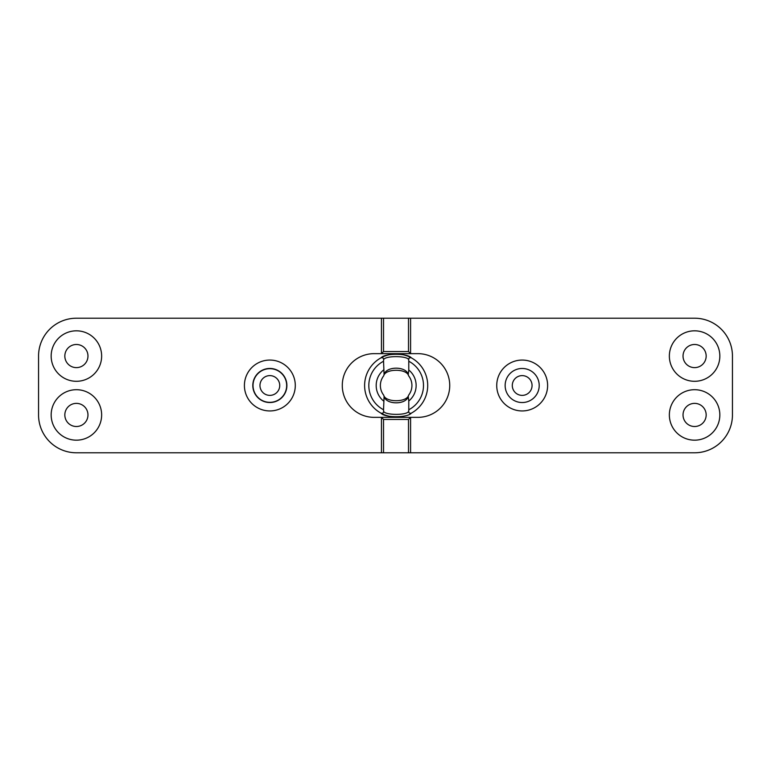 <?xml version="1.0" encoding="UTF-8"?>
<svg xmlns="http://www.w3.org/2000/svg" width="771" height="771" viewBox="0 0 771 771"><rect width="100%" height="100%" fill="white"/><g stroke="black" fill="none" stroke-linecap="round" stroke-linejoin="round"><path stroke-width="1.16" d="M269.85 395.378A9.878 9.878 0 0 1 261.292 380.556A9.878 9.878 0 0 1 278.408 380.556A9.878 9.878 0 0 1 269.85 395.378M269.85 368.683A16.817 16.817 0 0 1 284.422 393.914A16.817 16.817 0 0 1 255.278 393.914A16.817 16.817 0 0 1 269.85 368.683M522.179 395.378A9.878 9.878 0 0 1 513.621 380.556A9.878 9.878 0 0 1 530.737 380.556A9.878 9.878 0 0 1 522.179 395.378M383.592 359.97C383.756 358.226 382.908 357.503 381.047 357.811C384.758 353.137 407.551 353.128 411.271 357.811L411.271 357.811C409.411 357.503 408.563 358.226 408.726 359.97C408.341 355.595 384.045 355.441 383.592 359.97L383.544 361.252A27.332 27.332 0 0 0 383.544 409.748L383.592 411.03C383.977 415.405 408.264 415.559 408.726 411.03L408.775 409.748A27.332 27.332 0 0 0 408.775 361.252L408.726 359.97M408.726 411.03C408.563 412.774 409.411 413.497 411.271 413.189C407.56 417.863 384.768 417.872 381.047 413.189L381.047 413.189C382.908 413.497 383.756 412.774 383.592 411.03M410.365 357.339L411.271 357.811A31.544 31.544 0 0 1 411.271 413.189M396.159 417.044A31.544 31.544 0 0 1 381.047 357.811A31.544 31.544 0 0 1 409.835 357.079M522.179 368.471A17.029 17.029 0 0 1 536.924 394.02A17.029 17.029 0 0 1 507.424 394.02A17.029 17.029 0 0 1 522.179 368.471M408.775 361.252L408.775 370.013A19.979 19.979 0 0 1 408.775 400.987L408.775 409.748M383.544 361.252L384.083 374.504C386.204 366.071 406.095 366.061 408.235 374.504L408.775 370.013M408.775 400.987L408.235 396.496C406.115 404.929 386.223 404.939 384.083 396.496L383.544 409.748M383.544 400.987A19.979 19.979 0 0 1 383.544 370.013M269.85 402.529A17.029 17.029 0 0 0 284.605 376.98A17.029 17.029 0 0 0 255.095 376.98A17.029 17.029 0 0 0 269.85 402.529M417.882 353.648L374.147 353.648A31.852 31.852 0 0 0 342.285 385.5A31.852 31.852 0 0 0 374.147 417.352L417.882 417.352A31.852 31.852 0 0 0 449.734 385.5A31.852 31.852 0 0 0 417.882 353.648L410.731 353.648A2.101 2.101 0 0 1 410.586 353.638L408.505 351.537L408.505 318.211L410.586 318.211L410.586 353.638M408.235 374.504L408.601 375.814C406.972 368.432 385.327 368.451 383.707 375.814L384.083 374.504M384.083 396.496L383.707 395.186C385.346 402.568 406.992 402.549 408.601 395.186L408.235 396.496M408.601 395.186A15.767 15.767 0 0 0 408.601 375.814M383.707 375.814A15.767 15.767 0 0 0 383.707 395.186M269.85 410.943A25.443 25.443 0 0 0 291.881 372.779A25.443 25.443 0 0 0 247.819 372.779A25.443 25.443 0 0 0 269.85 410.943M374.147 417.352L381.298 417.352A2.101 2.101 0 0 1 381.443 417.362L383.524 419.463L383.524 452.789L381.443 452.789L381.443 417.362M410.586 417.362L410.586 452.789L408.505 452.789L408.505 419.463L410.586 417.362A2.101 2.101 0 0 1 410.731 417.352L417.882 417.352M381.443 353.638L381.443 318.211L383.524 318.211L383.524 351.537L381.443 353.638A2.101 2.101 0 0 1 381.298 353.648L374.147 353.648M522.179 410.943A25.443 25.443 0 0 0 544.21 372.779A25.443 25.443 0 0 0 500.148 372.779A25.443 25.443 0 0 0 522.179 410.943M383.524 318.211L408.505 318.211M381.443 318.211L76.396 318.211A37.846 37.846 0 0 0 38.55 356.057L38.55 414.943A37.846 37.846 0 0 0 76.396 452.789L381.443 452.789M76.396 440.174A25.231 25.231 0 0 0 98.254 402.317A25.231 25.231 0 0 0 54.548 402.317A25.231 25.231 0 0 0 76.396 440.174M76.396 381.298A25.231 25.231 0 0 0 98.254 343.442A25.231 25.231 0 0 0 54.548 343.442A25.231 25.231 0 0 0 76.396 381.298M383.524 452.789L408.505 452.789M410.586 452.789L694.604 452.789A37.846 37.846 0 0 0 732.45 414.943L732.45 356.057A37.846 37.846 0 0 0 694.604 318.211L410.586 318.211M694.604 440.174A25.231 25.231 0 0 0 716.452 402.317A25.231 25.231 0 0 0 672.746 402.317A25.231 25.231 0 0 0 694.604 440.174M694.604 381.298A25.231 25.231 0 0 0 716.452 343.442A25.231 25.231 0 0 0 672.746 343.442A25.231 25.231 0 0 0 694.604 381.298M694.604 367.622A11.565 11.565 0 0 0 704.617 350.275A11.565 11.565 0 0 0 684.581 350.275A11.565 11.565 0 0 0 694.604 367.622M694.604 426.508A11.565 11.565 0 0 0 704.617 409.16A11.565 11.565 0 0 0 684.581 409.16A11.565 11.565 0 0 0 694.604 426.508M76.396 426.508A11.565 11.565 0 0 0 86.419 409.16A11.565 11.565 0 0 0 66.383 409.16A11.565 11.565 0 0 0 76.396 426.508M76.396 367.622A11.565 11.565 0 0 0 86.419 350.275A11.565 11.565 0 0 0 66.383 350.275A11.565 11.565 0 0 0 76.396 367.622M383.524 351.537L408.505 351.537M408.505 419.463L383.524 419.463M381.047 413.189L381.953 413.661"/></g></svg>
